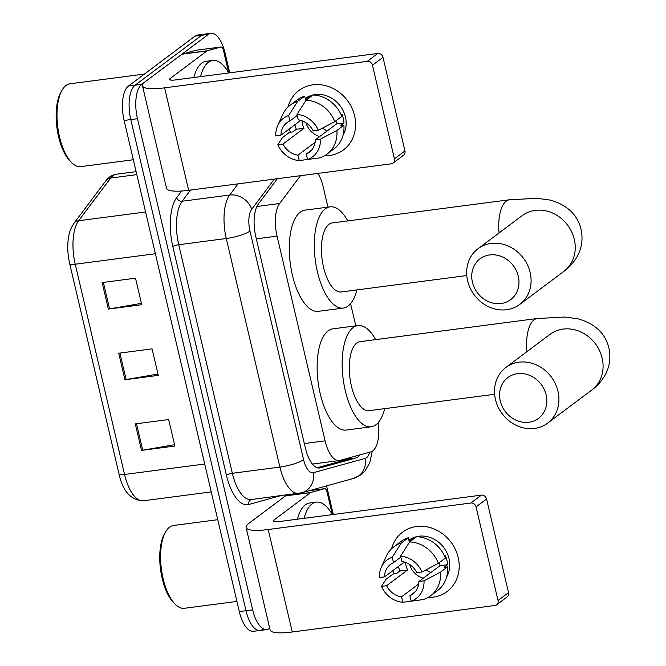 <?xml version="1.0" encoding="UTF-8"?>
<svg xmlns="http://www.w3.org/2000/svg" width="666" height="666" viewBox="0 0 666 666"><rect width="100%" height="100%" fill="white"/><g stroke="black" fill="none" stroke-linecap="round" stroke-linejoin="round"><path stroke-width="1" d="M300.499 175.682L279.628 203.513A27.839 11.763 82.5 0 0 277.064 236.122L325.083 440.85A27.839 11.763 82.5 0 0 339.202 460.572A27.839 11.763 82.5 0 0 339.885 460.431L370.845 451.873A27.839 11.763 82.5 0 0 372.76 450.907A27.839 11.763 82.5 0 0 378.188 422.669M327.947 207.126L323.201 186.88A27.839 11.763 82.5 0 0 317.923 173.401M355.794 325.857L350.582 303.654M277.381 178.704L258.375 204.046A27.839 11.763 82.5 0 0 255.802 236.663L305.436 448.268A27.839 11.763 82.5 0 0 319.555 467.99A27.839 11.763 82.5 0 0 320.246 467.848L355.844 458.008A27.839 11.763 82.5 0 0 357.767 457.043A27.839 11.763 82.5 0 0 359.732 454.945M352.039 457.076A27.839 11.763 -97.5 0 1 351.09 457.917A27.839 11.763 -97.5 0 1 349.175 458.882L317.149 467.732M269.705 628.238L269.389 628.471A27.839 11.763 -97.5 0 1 266.783 629.578A27.839 11.763 -97.5 0 1 252.664 609.856L137.462 118.706A27.839 11.763 -97.5 0 1 141.758 84.324L208.341 34.407A27.839 11.763 -97.5 0 1 210.947 33.3A27.839 11.763 -97.5 0 1 225.066 53.022L229.712 72.819M326.598 485.88L333.308 514.502M266.783 629.578L260.115 630.452A27.839 11.763 -97.5 0 1 245.987 610.722L130.794 119.58A27.839 11.763 -97.5 0 1 135.09 85.198L201.665 35.281A27.839 11.763 -97.5 0 1 204.271 34.174A27.839 11.763 -97.5 0 0 201.665 35.281L135.09 85.198A27.839 11.763 -97.5 0 0 130.794 119.58L245.987 610.722A27.839 11.763 -97.5 0 0 260.115 630.452A27.839 11.763 -97.5 0 0 262.72 629.345M260.115 630.452L253.438 631.326A27.839 11.763 -97.5 0 1 239.319 611.596L124.117 120.454A27.839 11.763 -97.5 0 1 128.421 86.072L194.996 36.147A27.839 11.763 -97.5 0 1 197.602 35.048L210.947 33.3M135.298 423.901L168.656 419.538L174.875 446.037L141.508 450.399L135.298 423.901M102.148 282.567L135.506 278.205L141.725 304.703L108.358 309.066L102.148 282.567M118.723 353.23L152.081 348.867L158.3 375.374L124.933 379.737L118.723 353.23M157.984 374.026L126.14 379.553A7.426 1.557 166.8 0 1 124.933 379.737M141.408 303.355L109.565 308.882A7.426 1.557 166.8 0 1 108.358 309.066M174.559 444.697L142.715 450.216A7.426 1.557 166.8 0 1 141.508 450.399M458.191 557.484A37.121 32.726 53.1 0 1 428.105 597.435A37.121 32.726 53.1 0 0 447.102 591.541L447.102 591.541A37.121 32.726 53.1 0 0 458.191 557.484A37.121 32.726 53.1 0 0 425.058 526.531A37.121 32.726 53.1 0 0 391.583 548.726A37.121 32.726 53.1 0 1 402.564 532.142A37.121 32.726 53.1 0 1 458.191 557.484M394.122 573.884A37.121 32.726 53.1 0 1 392.798 570.67A37.121 32.726 53.1 0 0 394.122 573.884M310.839 492.474A4.637 1.965 82.5 0 0 310.522 492.632L285.498 495.904A4.637 1.965 -97.5 0 1 285.822 495.745L310.839 492.474L324.55 488.678A4.637 1.965 82.5 0 1 324.667 488.661A4.637 1.965 82.5 0 1 327.023 491.941L332.342 514.627A46.404 19.614 -97.5 0 0 316.333 502.122L309.665 502.997A46.404 19.614 -97.5 0 0 305.319 504.836A46.404 19.614 -97.5 0 0 297.436 519.189M285.498 495.904L248.859 523.376A37.121 7.801 -13.2 0 0 246.079 527.489A37.121 7.801 -13.2 0 0 268.207 529.52L470.862 503.021L481.376 495.138L278.713 521.636A9.282 1.948 166.8 0 1 273.185 521.128A9.282 1.948 166.8 0 1 273.884 520.104L310.522 492.632M285.822 495.745L290.543 494.438M246.079 527.489L270.113 629.961A37.121 7.801 -13.2 0 0 292.241 631.992L494.896 605.486A4.637 4.088 -126.9 0 0 496.645 604.786A4.637 4.088 -126.9 0 0 498.026 600.524L508.541 592.648A4.637 4.088 53.1 0 1 507.159 596.903L496.645 604.786M481.376 495.138A4.637 4.088 53.1 0 1 486.58 499.009L476.065 506.893L498.026 600.524M476.065 506.893A4.637 4.088 -126.9 0 0 470.862 503.021M486.58 499.009L508.541 592.648M430.794 572.56A23.202 20.455 53.1 0 1 426.157 569.771M439.643 562.387A18.565 16.367 -126.9 0 1 439.918 565.725L418.889 581.493A18.565 16.367 53.1 0 1 412.837 594.039A18.565 16.367 53.1 0 1 409.89 595.745L415.309 591.683M418.698 583.982L401.548 596.836A18.565 16.367 53.1 0 1 386.588 585.714L407.617 569.946A18.565 16.367 -126.9 0 1 406.052 565.601A18.565 16.367 -126.9 0 1 405.577 562.454M423.276 578.196A18.565 16.367 53.1 0 1 409.523 564.418M444.73 556.476L445.521 555.885A26.915 23.726 53.1 0 1 446.919 560.256A26.915 23.726 53.1 0 1 447.594 564.718L444.089 567.349L447.469 566.908A30.628 26.998 53.1 0 1 437.595 590.551L430.586 595.804A30.628 26.998 53.1 0 1 423.143 599.575L411.163 601.182L409.89 595.745M408.866 540.184A26.915 23.726 53.1 0 1 449.017 558.682A26.915 23.726 53.1 0 1 446.62 576.997M401.548 596.836L402.822 602.272A24.126 21.27 53.1 0 1 381.46 586.388L386.047 579.278L393.057 574.025L396.437 573.584L399.941 570.953A26.915 23.726 53.1 0 1 398.543 566.583A26.915 23.726 53.1 0 1 398.501 566.4M414.66 538.17A26.915 23.726 53.1 0 0 412.645 538.736L409.14 541.358L408.3 537.778L401.29 543.031L392.249 557.192L393.523 562.62L400.832 557.142M404.312 562.037L384.523 576.881L379.387 577.547A24.126 21.27 53.1 0 1 381.26 567.374L386.263 556.31A30.628 26.998 53.1 0 1 393.847 546.803L400.857 541.541A30.628 26.998 53.1 0 1 408.3 537.778M416.641 536.688A30.628 26.998 53.1 0 1 445.396 558.075L438.386 563.328L421.944 571.986L416.816 572.652A18.565 16.367 53.1 0 0 401.864 561.53L400.591 556.102L409.632 541.941L416.641 536.688M393.847 546.803A30.628 26.998 53.1 0 1 401.29 543.031M409.632 541.941A30.628 26.998 53.1 0 1 438.386 563.328M402.822 602.272L411.155 601.157M381.26 567.374A24.126 21.27 53.1 0 1 392.249 557.192M400.591 556.102A24.126 21.27 53.1 0 1 421.944 571.986M381.46 586.388L386.588 585.714M384.523 576.881A18.565 16.367 53.1 0 1 390.567 564.335A18.565 16.367 53.1 0 1 393.523 562.62M418.889 581.493L424.017 580.819L440.459 572.161L447.469 566.908M440.459 572.161A30.628 26.998 53.1 0 1 430.586 595.804M424.017 580.819A24.126 21.27 53.1 0 1 411.163 601.182M439.918 565.725L447.594 564.718M399.941 570.953L407.617 569.946M412.645 538.736L412.828 539.543M236.93 601.423L184.324 608.299A41.758 17.649 -97.5 0 1 175.541 604.595A41.758 17.649 -97.5 0 1 161.413 569.18A41.758 17.649 -97.5 0 1 165.959 531.326A41.758 17.649 -97.5 0 1 169.589 527.139A41.758 17.649 -97.5 0 1 173.493 525.482L217.765 519.696M304.104 518.323A46.404 19.614 -97.5 0 1 311.996 503.962A46.404 19.614 -97.5 0 1 316.333 502.122M175.541 604.595L174.026 603.138A39.902 16.866 -97.5 0 1 160.523 569.297A39.902 16.866 -97.5 0 1 164.868 533.125L165.959 531.326M546.137 394.946A25.524 22.502 -126.9 0 0 517.507 373.659A25.524 22.502 -126.9 0 0 500.266 400.949A25.524 22.502 -126.9 0 0 528.904 422.244A25.524 22.502 -126.9 0 0 546.137 394.946M495.437 399.409A34.798 30.686 53.1 0 1 505.835 367.474A34.798 30.686 53.1 0 1 557.983 391.233A34.798 30.686 53.1 0 1 547.585 423.168A34.798 30.686 53.1 0 1 495.437 399.409M505.835 367.474L549.983 334.374A34.798 30.686 -126.9 0 1 602.139 358.125A34.798 30.686 -126.9 0 1 591.741 390.06C597.036 386.322 601.531 381.268 605.211 374.908C609.706 366.583 610.938 357.65 608.915 348.102C605.327 333.333 594.971 323.559 577.872 318.781L565.034 317.033L537.337 318.49L360.031 341.675A34.798 14.71 82.5 0 0 356.776 343.057A34.798 14.71 82.5 0 0 350.582 382.109A34.798 14.71 82.5 0 0 369.056 410.689L494.613 394.272M384.698 408.649A51.041 21.57 -97.5 0 1 375.94 424.766A51.041 21.57 -97.5 0 1 371.162 426.798A51.041 21.57 -97.5 0 1 344.072 384.865A51.041 21.57 -97.5 0 1 353.147 327.597A51.041 21.57 -97.5 0 1 357.925 325.574A51.041 21.57 -97.5 0 1 375.674 339.635M371.162 426.798L346.145 430.07A51.041 21.57 -97.5 0 1 319.056 388.136A51.041 21.57 -97.5 0 1 328.13 330.869A51.041 21.57 -97.5 0 1 332.9 328.846L357.925 325.574M518.29 276.224A25.524 22.502 -126.9 0 0 489.66 254.936A25.524 22.502 -126.9 0 0 472.427 282.226A25.524 22.502 -126.9 0 0 501.057 303.521A25.524 22.502 -126.9 0 0 518.29 276.224M467.59 280.686A34.798 30.686 53.1 0 1 477.988 248.751A34.798 30.686 53.1 0 1 530.136 272.511A34.798 30.686 53.1 0 1 519.738 304.445A34.798 30.686 53.1 0 1 467.59 280.686M477.988 248.751L522.136 215.651A34.798 30.686 -126.9 0 1 574.292 239.402A34.798 30.686 -126.9 0 1 563.894 271.337C569.189 267.599 573.684 262.546 577.372 256.185C581.859 247.86 583.091 238.928 581.068 229.379C577.48 214.61 567.132 204.837 550.024 200.058L537.187 198.31L509.49 199.767L332.184 222.952A34.798 14.71 82.5 0 0 328.929 224.334A34.798 14.71 82.5 0 0 322.735 263.386A34.798 14.71 82.5 0 0 341.208 291.966L466.766 275.549M356.859 289.926A51.041 21.57 -97.5 0 1 348.093 306.044A51.041 21.57 -97.5 0 1 343.315 308.075A51.041 21.57 -97.5 0 1 316.225 266.142A51.041 21.57 -97.5 0 1 325.299 208.874A51.041 21.57 -97.5 0 1 330.078 206.851A51.041 21.57 -97.5 0 1 347.827 220.912M343.315 308.075L318.298 311.347A51.041 21.57 -97.5 0 1 291.209 269.414A51.041 21.57 -97.5 0 1 300.283 212.146A51.041 21.57 -97.5 0 1 305.061 210.123L330.078 206.851M354.595 115.801A37.121 32.726 53.1 0 1 324.509 155.752A37.121 32.726 53.1 0 0 343.506 149.867L343.506 149.867A37.121 32.726 53.1 0 0 354.595 115.801A37.121 32.726 53.1 0 0 321.462 84.848A37.121 32.726 53.1 0 0 287.987 107.051A37.121 32.726 53.1 0 1 298.967 90.468A37.121 32.726 53.1 0 1 354.595 115.801M290.526 132.201A37.121 32.726 53.1 0 1 289.202 128.996A37.121 32.726 53.1 0 0 290.526 132.201M207.243 50.791A4.637 1.965 82.5 0 0 206.926 50.949L181.91 54.221A4.637 1.965 -97.5 0 1 182.226 54.063L207.243 50.791L220.962 47.003A4.637 1.965 82.5 0 1 221.07 46.978A4.637 1.965 82.5 0 1 223.426 50.266L228.746 72.944M181.91 54.221L145.263 81.693A37.121 7.801 -13.2 0 0 142.482 85.814A37.121 7.801 -13.2 0 0 164.61 87.845L367.266 61.339L377.78 53.455L175.125 79.962A9.282 1.948 166.8 0 1 169.589 79.454A9.282 1.948 166.8 0 1 170.288 78.422L206.926 50.949M182.226 54.063L195.937 50.275A4.637 1.965 -97.5 0 1 196.054 50.25A4.637 1.965 -97.5 0 1 196.17 50.241M142.482 85.814L166.517 188.278A37.121 7.801 -13.2 0 0 188.644 190.309L391.3 163.811A4.637 4.088 -126.9 0 0 393.048 163.103A4.637 4.088 -126.9 0 0 394.43 158.849L404.945 150.966A4.637 4.088 53.1 0 1 403.563 155.22L393.048 163.103M377.78 53.455A4.637 4.088 53.1 0 1 382.983 57.326L372.469 65.21L394.43 158.849M372.469 65.21A4.637 4.088 -126.9 0 0 367.266 61.339M382.983 57.326L404.945 150.966M327.206 130.886A23.202 20.455 53.1 0 1 322.56 128.088M336.047 120.704A18.565 16.367 -126.9 0 1 336.322 124.043L315.293 139.81A18.565 16.367 53.1 0 1 309.24 152.356A18.565 16.367 53.1 0 1 306.293 154.062L311.713 150M315.101 142.299L297.952 155.153A18.565 16.367 53.1 0 1 283 144.031L304.021 128.272A18.565 16.367 -126.9 0 1 302.456 123.926A18.565 16.367 -126.9 0 1 301.989 120.771M319.688 136.522A18.565 16.367 53.1 0 1 305.927 122.744M341.134 114.802L341.924 114.211A26.915 23.726 53.1 0 1 343.323 118.581A26.915 23.726 53.1 0 1 343.997 123.044L340.493 125.674L343.872 125.225A30.628 26.998 53.1 0 1 333.999 148.868L326.998 154.129A30.628 26.998 53.1 0 1 319.555 157.892L307.567 159.499L306.293 154.062M305.269 98.501A26.915 23.726 53.1 0 1 345.421 117A26.915 23.726 53.1 0 1 343.023 135.323M297.952 155.153L299.225 160.589A24.126 21.27 53.1 0 1 277.864 144.705L282.459 137.596L289.46 132.343L292.84 131.901L296.345 129.271A26.915 23.726 53.1 0 1 294.946 124.908A26.915 23.726 53.1 0 1 294.905 124.717M311.064 96.495A26.915 23.726 53.1 0 0 309.049 97.053L305.544 99.684L304.703 96.104L297.694 101.357L288.653 115.509L289.926 120.946L297.236 115.468M300.716 120.363L280.927 135.198L275.799 135.872A24.126 21.27 53.1 0 1 277.664 125.691L282.675 114.627A30.628 26.998 53.1 0 1 290.251 105.12L297.261 99.867A30.628 26.998 53.1 0 1 304.703 96.104M313.045 95.013A30.628 26.998 53.1 0 1 341.8 116.392L334.79 121.645L318.356 130.303L313.228 130.977A18.565 16.367 53.1 0 0 298.268 119.855L296.994 114.419L306.035 100.266L313.045 95.013M290.251 105.12A30.628 26.998 53.1 0 1 297.694 101.357M306.035 100.266A30.628 26.998 53.1 0 1 334.79 121.645M299.225 160.589L307.559 159.474M277.664 125.691A24.126 21.27 53.1 0 1 288.653 115.509M296.994 114.419A24.126 21.27 53.1 0 1 318.356 130.303M277.864 144.705L283 144.031M280.927 135.198A18.565 16.367 53.1 0 1 286.979 122.652A18.565 16.367 53.1 0 1 289.926 120.946M315.293 139.81L320.429 139.136L336.863 130.486L343.872 125.225M336.863 130.486A30.628 26.998 53.1 0 1 326.998 154.129M320.429 139.136A24.126 21.27 53.1 0 1 307.567 159.499M336.322 124.043L343.997 123.044M296.345 129.271L304.021 128.272M309.049 97.053L309.24 97.86M133.333 159.74L80.728 166.625A41.758 17.649 -97.5 0 1 71.945 162.912A41.758 17.649 -97.5 0 1 57.817 127.506A41.758 17.649 -97.5 0 1 62.363 89.652A41.758 17.649 -97.5 0 1 65.992 85.464A41.758 17.649 -97.5 0 1 69.897 83.808L144.439 74.059M200.508 76.64A46.404 19.614 -97.5 0 1 208.4 62.288A46.404 19.614 -97.5 0 1 212.745 60.448A46.404 19.614 -97.5 0 1 228.729 72.952M193.839 77.514A46.404 19.614 -97.5 0 1 201.731 63.162A46.404 19.614 -97.5 0 1 206.069 61.314L212.745 60.448M71.945 162.912L70.429 161.455A39.902 16.866 -97.5 0 1 56.926 127.622A39.902 16.866 -97.5 0 1 61.272 91.45L62.363 89.652M349.875 457.675A27.839 25.191 74.5 0 1 349.367 458.824M304.337 443.564L325.083 440.85M256.318 238.836L277.064 236.122M256.926 206.485L279.628 203.513M274.342 179.104L251.673 209.332A18.565 7.842 82.5 0 0 249.958 231.069L303.571 459.632A18.565 7.842 82.5 0 0 313.445 472.693L365.293 458.358A18.565 7.842 82.5 0 0 366.575 457.717A18.565 7.842 82.5 0 0 369.672 452.197M280.253 495.787L248.634 504.52A41.758 17.649 -97.5 0 1 226.423 475.149L172.819 246.578A41.758 17.649 -97.5 0 1 176.665 197.669L181.651 191.017M252.664 609.856L239.319 611.596M208.341 34.407L194.996 36.147M141.758 84.324L128.421 86.072M137.462 118.706L124.117 120.454M298.709 493.373A37.121 15.684 -97.5 0 1 279.887 467.074L232.342 473.285A37.121 15.684 82.5 0 0 251.174 499.583L301.706 492.765L353.563 478.429A18.565 16.792 74.5 0 0 365.293 458.358M303.571 459.632A18.565 3.896 166.8 0 1 279.887 467.074L226.274 238.503A37.121 15.684 -97.5 0 1 229.695 195.021L182.159 201.24A37.121 15.684 82.5 0 0 178.738 244.722L232.342 473.285A4.637 0.974 -13.2 0 0 226.423 475.149M251.673 209.332A18.565 15.435 36.9 0 0 229.695 195.021L238.078 183.849M190.543 190.06L182.159 201.24A4.637 3.863 -143.1 0 1 176.665 197.669M249.958 231.069A18.565 3.896 166.8 0 1 226.274 238.503L178.738 244.722A4.637 0.974 -13.2 0 0 172.819 246.578M251.398 499.558A4.637 4.196 -105.5 0 0 248.634 504.52M313.445 472.693A18.565 16.792 74.5 0 1 301.706 492.765M349.175 458.882L355.844 458.008M318.864 468.032L320.246 467.848M204.703 464.002L124.55 474.483A9.282 1.948 166.8 0 1 119.023 473.976L69.705 263.711A9.282 1.948 -13.2 0 0 75.233 264.219L124.55 474.483A37.121 15.684 82.5 0 0 143.381 500.782C130.894 500.258 122.777 491.325 119.023 473.976M69.705 263.711C67.707 255.003 67.258 246.587 68.34 238.47C69.214 234.149 69.081 230.96 73.884 223.41A9.282 7.717 36.9 0 1 78.655 220.737A37.121 15.684 82.5 0 0 75.233 264.219L155.386 253.738M73.884 223.41L105.894 180.727A9.282 7.717 36.9 0 1 110.673 178.047L78.655 220.737L145.588 211.979M105.894 180.727C108.716 176.998 112.238 174.825 116.458 174.217A37.121 15.684 82.5 0 0 110.673 178.047L136.83 174.634M119.93 353.072L126.14 379.553M136.505 423.743L142.715 450.216M103.355 282.409L109.565 308.882M268.207 529.52L292.241 631.992M273.884 520.104L274.267 521.744M324.55 488.678L309.224 490.684M537.337 318.49A34.798 14.71 82.5 0 0 534.074 319.871A34.798 14.71 82.5 0 0 526.906 351.673M509.49 199.767A34.798 14.71 82.5 0 0 506.235 201.149A34.798 14.71 82.5 0 0 499.059 232.95M164.61 87.845L188.644 190.309M170.288 78.422L170.671 80.062M220.962 47.003L195.937 50.275M312.379 464.077L339.202 460.572M353.563 478.429L361.03 474.741L364.976 471.004L369.763 462.753L372.269 451.248M116.458 174.217L136.13 171.645M143.381 500.782L211.247 491.908M324.667 488.661L309.282 490.667M591.741 390.06L547.585 423.168M563.894 271.337L519.738 304.445M221.07 46.978L196.054 50.25"/></g></svg>
